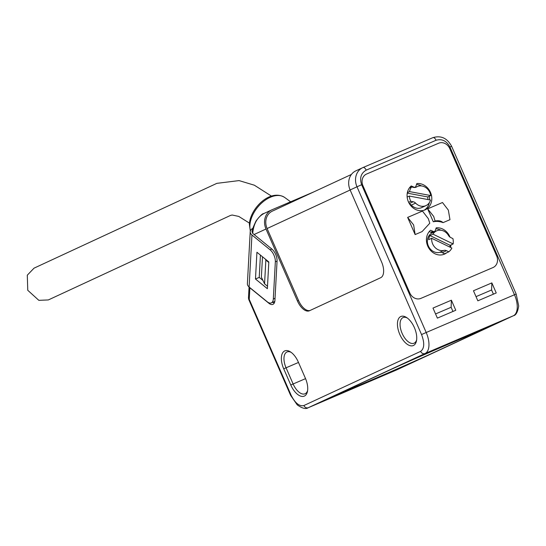 <?xml version="1.0" encoding="UTF-8"?>
<svg xmlns="http://www.w3.org/2000/svg" width="546" height="546" viewBox="0 0 546 546"><rect width="100%" height="100%" fill="white"/><g stroke="black" fill="none" stroke-linecap="round" stroke-linejoin="round"><path stroke-width="0.82" d="M323.341 400.716L410.039 360.483L496.485 323.43L411.629 362.967L322.645 401.057L417.028 357.405L499.024 322.393L411.629 362.967L323.341 400.716L308.319 407.685A18.591 9.459 66.9 0 1 308.183 407.746L396.471 369.997A18.591 9.459 66.9 0 1 396.335 370.052M468.468 336.459A51.119 0.682 156.4 0 0 474.849 333.292A51.119 0.682 156.4 0 0 440.096 347.761A51.119 0.682 156.4 0 0 387.537 371.062L353.201 386.991A51.119 0.682 156.4 0 0 346.819 390.158A51.119 0.682 156.4 0 0 381.572 375.696A51.119 0.682 156.4 0 0 434.131 352.388L468.468 336.459L434.131 352.388A51.119 0.682 -23.6 0 1 381.572 375.696A51.119 0.682 -23.6 0 1 346.819 390.158A51.119 0.682 -23.6 0 1 353.201 386.991L387.537 371.062A51.119 0.682 -23.6 0 1 440.096 347.761A51.119 0.682 -23.6 0 1 474.849 333.292A51.119 0.682 -23.6 0 1 468.468 336.459M249.467 223.137L238.766 216.421L232.207 215.028L230.555 215.404L48.341 299.938L38.827 300.334L27.757 290.281L27.3 275.184L34.029 268.161L216.851 183.354L239.059 180.596L254.354 185.203L271.478 196.11M249.119 287.019L251.945 235.005L270.079 249.775A9.296 4.73 66.9 0 1 275.341 261.821L273.321 298.969A9.296 4.73 66.9 0 1 271.307 302.9A9.296 4.73 66.9 0 1 267.253 301.788L249.119 287.019A8.367 5.01 -176.9 0 1 247.386 283.736L250.218 231.722A8.367 5.01 -176.9 0 1 252.853 228.317M251.945 235.005A8.367 5.01 -176.9 0 1 250.218 231.722M268.823 261.944L256.927 252.252L255.473 279.006L267.369 288.691L268.823 261.944M260.435 255.112L259.227 277.402L262.926 280.412M259.227 277.402L255.473 279.006M443.55 254.47A13.943 11.998 65.1 0 0 444.526 253.801L442.233 252.689A4.648 3.999 65.1 0 0 439.626 252.375A10.47 9.009 -114.9 0 1 428.125 245.372A10.47 9.009 -114.9 0 1 432.234 232.889L436.527 230.897A10.47 9.009 -114.9 0 1 448.546 235.538A4.648 3.999 65.1 0 0 450.641 237.503L452.927 238.616A13.943 11.998 -114.9 0 1 453.16 243.946L432.971 234.159L429.968 235.551L450.157 245.338L453.16 243.946M439.626 252.375L443.918 250.382A10.47 9.009 -114.9 0 1 431.688 238.281L451.876 248.068A13.943 11.998 -114.9 0 1 448.812 251.808L446.526 250.696L442.233 252.689M429.968 235.551A10.47 9.009 -114.9 0 0 428.685 239.674L431.688 238.281M432.971 234.159A10.47 9.009 -114.9 0 1 436.527 230.897M443.918 250.382A4.648 3.999 -114.9 0 1 446.526 250.696M444.526 253.801L448.812 251.808M450.157 245.338A13.943 11.998 -114.9 0 1 449.802 247.065M408.626 202.313L410.776 201.317A13.943 11.998 -114.9 0 1 409.295 196.069L430.507 200.027A10.47 9.009 -114.9 0 1 425.989 205.596L421.696 207.589A10.47 9.009 -114.9 0 1 411.309 205.112A4.648 3.999 65.1 0 0 409.514 203.924M425.989 205.596A10.47 9.009 -114.9 0 1 415.602 203.119A4.648 3.999 65.1 0 0 413.179 201.761L410.776 201.317M415.738 187.326L416.427 187.012A10.47 9.009 -114.9 0 1 417.178 186.609A10.47 9.009 -114.9 0 1 430.739 195.55L409.52 191.598L407.377 192.595M407.275 193.134L427.73 196.942L430.739 195.55M427.73 196.942A10.47 9.009 -114.9 0 1 427.832 199.529M416.427 187.012A4.648 3.999 -114.9 0 1 416.093 187.189A4.648 3.999 -114.9 0 1 413.909 187.449L411.5 186.998L409.357 187.995M409.52 191.598A13.943 11.998 -114.9 0 1 411.5 186.998M407.145 197.065L409.295 196.069M413.54 186.971L411.227 185.947A13.943 11.998 -114.9 0 0 409.302 203.576A13.943 11.998 -114.9 0 0 425.307 209.746A13.943 11.998 -114.9 0 0 431.047 193.891A13.943 11.998 -114.9 0 0 416.857 183.545L416.025 185.913A4.648 3.999 -114.9 0 1 415.581 186.807A1.392 1.201 -114.9 0 1 414.496 187.271A4.648 3.999 -114.9 0 1 413.54 186.971L412.919 187.264M450.02 237.141A13.943 11.998 -114.9 0 0 436.206 227.832L435.374 230.2A4.648 3.999 -114.9 0 1 434.93 231.095A1.392 1.201 -114.9 0 1 433.845 231.559A4.648 3.999 -114.9 0 1 432.889 231.258L430.739 232.255L429.238 231.593M432.371 232.46A1.392 1.201 -114.9 0 1 431.702 232.555A4.648 3.999 -114.9 0 1 430.739 232.255M433.306 221.785L427.661 208.852L442.478 202.518L448.348 210.114L449.972 219.683L443.059 222.638A20.448 17.602 65.1 0 0 433.306 221.785L435.08 220.973C438.615 220.352 441.27 220.905 443.059 222.638M427.661 208.852L433.66 216.393L435.08 220.973M415.137 234.575L422.058 231.613L429.777 223.239L428.33 218.673L422.461 211.077L407.644 217.41L413.643 224.952L415.137 234.575L407.644 217.41M410.38 187.517L409.889 187.305M424.201 210.183A13.943 11.998 65.1 0 0 429.34 202.662M429.654 199.87A13.943 11.998 65.1 0 0 429.272 196.232M421.58 185.947A13.943 11.998 65.1 0 0 416.523 184.493M440.929 230.235A13.943 11.998 65.1 0 0 435.872 228.781M420.898 298.375A9.296 7.999 -114.9 0 1 409.821 293.004A9.296 7.999 65.1 0 0 420.898 298.375L493.004 267.554A9.296 7.999 65.1 0 0 493.195 267.465A9.296 7.999 -114.9 0 1 493.004 267.554L420.898 298.375M496.635 255.89A9.296 7.999 -114.9 0 1 493.195 267.465A9.296 7.999 65.1 0 0 496.635 255.89L449.754 148.58A9.296 7.999 65.1 0 0 438.677 143.209A9.296 7.999 -114.9 0 1 449.754 148.58L496.635 255.89M438.677 143.209L366.578 174.037A9.296 7.999 65.1 0 0 366.386 174.119A9.296 7.999 -114.9 0 1 366.578 174.037L438.677 143.209M362.94 185.695A9.296 7.999 -114.9 0 1 366.386 174.119A9.296 7.999 65.1 0 0 362.94 185.695L409.821 293.004L362.94 185.695M451.016 244.942A13.943 11.998 -114.9 0 1 450.443 247.372M446.669 252.805A13.943 11.998 -114.9 0 1 444.656 254.033A13.943 11.998 -114.9 0 1 428.651 247.864A13.943 11.998 -114.9 0 1 430.576 230.235L432.889 231.258M307.616 390.492A13.943 7.098 66.9 0 1 305.132 393.748A13.943 7.098 66.9 0 1 305.03 393.789A13.943 7.098 66.9 0 1 293.113 383.954L286.043 367.772A13.943 7.098 66.9 0 1 286.998 351.965A13.943 7.098 66.9 0 1 291.168 352.375M416.632 339.912A13.943 7.098 66.9 0 1 414.148 343.161A13.943 7.098 66.9 0 1 414.045 343.209A13.943 7.098 66.9 0 1 402.129 333.374A13.943 7.098 66.9 0 1 402.982 317.608A13.943 7.098 66.9 0 1 403.084 317.567A13.943 7.098 66.9 0 1 407.255 317.977M414.387 327.627A15.8 8.04 66.9 0 1 416.475 340.868A15.8 8.04 66.9 0 1 409.363 345.434A15.8 8.04 66.9 0 1 399.795 334.405A15.8 8.04 66.9 0 1 398.177 319.56A15.8 8.04 66.9 0 1 406.449 317.431A15.8 8.04 66.9 0 1 414.387 327.627M252.716 233.381L252.115 231.968C251.679 231.095 252.996 227.409 256.067 220.912C260.073 215.8 262.646 213.35 263.779 213.575L264.093 213.431C257.425 216.987 253.637 223.635 252.716 233.381L271.799 249.003A9.296 4.73 66.9 0 1 277.061 261.049L274.918 300.43A9.296 4.73 66.9 0 1 272.973 304.334A9.296 4.73 66.9 0 1 272.904 304.361A9.296 4.73 66.9 0 1 268.85 303.248L249.87 287.79A3.72 2.225 -176.9 0 1 249.338 287.196M313.998 191.81L271.997 209.766A15.336 13.2 65.1 0 0 271.683 209.903A15.336 13.2 65.1 0 0 265.998 229.006L297.433 300.969L298.539 300.498L267.103 228.535A13.943 11.998 -114.9 0 1 272.27 211.172L351.412 174.447M356.128 170.727A15.336 13.2 65.1 0 0 355.815 170.871A15.336 13.2 65.1 0 0 350.129 189.974L381.565 261.93A13.943 7.098 66.9 0 1 380.712 277.696L309.452 310.756A13.943 7.098 66.9 0 1 309.357 310.804A13.943 7.098 66.9 0 1 297.433 300.969M298.539 300.498A13.943 7.098 -113.1 0 0 310.08 310.469M298.3 362.032L305.371 378.214A15.8 8.04 66.9 0 1 307.459 391.448A15.8 8.04 66.9 0 1 300.348 396.014A15.8 8.04 66.9 0 1 290.779 384.985L283.708 368.803A15.8 8.04 66.9 0 1 282.098 353.958A15.8 8.04 66.9 0 1 290.37 351.829A15.8 8.04 66.9 0 1 298.3 362.032M249.065 286.978L248.471 297.898A3.72 2.225 3.1 0 0 249.242 299.358L291.066 395.092C295.093 403.125 299.365 406.606 303.89 405.535L420.632 351.365C424.406 348.594 424.713 342.99 421.546 334.555L356.988 186.787L350.129 189.974M496.239 292.956L491.85 282.903L473.457 290.765L477.846 300.819L496.239 292.956M432.992 308.067L437.38 318.12L455.773 310.251L451.385 300.204L432.992 308.067M272.768 302.279A9.296 4.73 -113.1 0 0 274.29 303.01M476.023 296.642L491.591 289.987L491.85 282.903M491.591 289.987L493.413 294.164M435.558 313.943L451.126 307.289L451.385 300.204M451.126 307.289L452.948 311.459M268.796 262.469L265.847 260.067L264.557 283.845L261.37 277.143L262.483 256.777M264.557 283.845L267.506 286.247M265.847 260.067L265.424 259.173M271.826 249.024L270.079 249.775M275.041 298.232L273.321 298.969M275.341 261.821L277.061 261.084M415.602 203.119L411.309 205.112M409.295 203.562L413.179 201.761M414.059 187.469L414.496 187.271M431.702 232.555L433.845 231.559M250.314 231.095L249.372 224.283C250.02 208.729 270.099 188.343 284.705 197.475A24.741 15.288 129.2 0 0 263.431 201.508A24.741 15.288 129.2 0 0 249.884 225.321A24.741 15.288 129.2 0 0 250.43 230.753M396.758 369.867A3.72 3.201 -114.9 0 1 396.683 369.901A3.72 3.201 -114.9 0 1 396.608 369.935A18.591 9.459 66.9 0 1 396.471 369.997L513.424 315.738A3.72 3.201 65.1 0 0 513.697 315.588M449.931 146.99L514.489 294.751L426.201 332.5L361.643 184.732C359.425 178.064 360.94 173.205 366.189 170.154L436.083 140.274C441.926 138.582 446.546 140.82 449.931 146.99L451.624 146.294L516.182 294.062L518.7 305.958C517.751 311.998 515.997 315.254 513.424 315.738A3.72 3.201 65.1 0 1 513.349 315.772L498.327 322.741M421.546 334.555L426.201 332.5A18.591 9.459 66.9 0 1 425.061 353.515L513.349 315.772A18.591 9.459 66.9 0 0 514.489 294.751L516.182 294.062M411.629 362.967L396.608 369.935L308.319 407.685A3.72 3.201 -114.9 0 1 303.89 405.535M298.485 362.455L283.708 368.803M305.555 378.637L290.779 384.985M267.103 228.535L350.143 190.001M249.87 287.79L249.242 299.358L248.778 299.583L248.471 297.898M265.998 229.006L254.047 234.548M361.643 184.732L356.988 186.787A15.336 13.2 -114.9 0 1 362.674 167.683A15.336 13.2 -114.9 0 1 362.988 167.547A3.72 1.891 -113.1 0 1 363.015 167.533L355.815 170.871M436.083 140.274A3.72 1.891 -113.1 0 0 432.91 137.653A3.72 1.891 -113.1 0 0 432.882 137.66L363.042 167.52M410.039 360.483L425.061 353.515A3.72 3.201 65.1 0 1 420.632 351.365M291.066 395.092L290.602 395.324L297.222 404.859C302.225 408.408 305.876 409.37 308.183 407.746M268.85 303.248L269.458 302.989M366.189 170.154A3.72 1.891 -113.1 0 0 363.015 167.533L432.91 137.653C440.977 135.237 447.215 138.118 451.624 146.294M274.809 301.406L271.307 302.9M415.445 187.415L417.178 186.609M415.144 187.189L414.455 187.51M434.493 231.477L432.343 232.473M284.705 197.475L290.615 201.802M263.779 213.575L271.683 209.903M290.602 395.324L248.778 299.583"/></g></svg>
